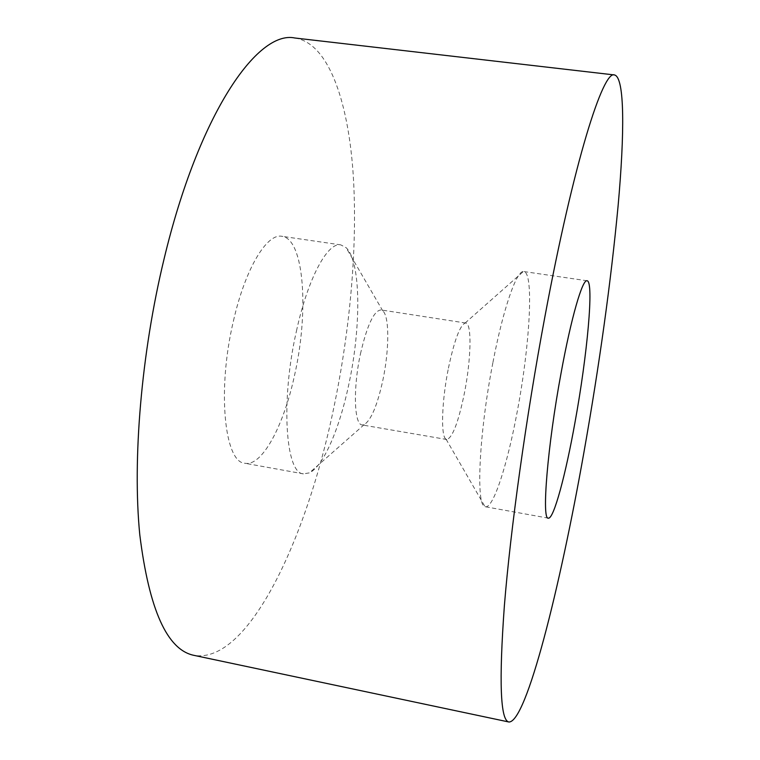 <?xml version="1.0" encoding="UTF-8"?>
<svg xmlns="http://www.w3.org/2000/svg" width="760" height="760" viewBox="0 0 760 760"><rect width="100%" height="100%" fill="white"/><g stroke="black" fill="none" stroke-linecap="round" stroke-linejoin="round"><path stroke-width="0.57" stroke-dasharray="3.8 2.85" d="M296.466 330.961C307.999 277.894 327.76 241.841 340.822 244.891L346.132 247.694C361.028 261.563 361.304 326.971 348.812 384.389C339.568 428.526 323.475 466.308 309.367 472.881L303.44 473.851C285.532 473.774 280.469 400.89 296.466 330.961M360.44 353.923C367.07 325.318 373.901 310.659 380.931 309.928L382.745 310.821C389.5 316.151 389.32 349.885 382.888 380.085C377.359 405.327 371.117 420.185 364.163 424.669L362.159 424.945C354.131 424.859 352.906 388.408 360.44 353.923M448.428 368.134C454.233 340.774 459.781 325.755 465.063 323.076L465.785 323.038C472.083 323.351 471.058 360.05 464.331 393.509C458.318 422.512 452.456 437.836 446.776 439.498L446.101 439.233C440.676 437.057 441.617 401.565 448.428 368.134M492.955 362.32C503.196 308.693 516.458 270.854 523.383 271.529L523.83 271.548C534.214 272.469 529.767 346.408 517.085 412.376C507.376 464.588 493.363 508.506 485.431 506.768L485.003 506.644C475.741 506.179 478.971 433.361 492.955 362.32M294.851 38C327.997 43.016 347.424 98.857 352.897 170.078C358.093 242.231 350.502 328.728 333.336 409.953C306.365 539.153 248.463 664.231 194.066 655.376M233.453 320.901C245.309 268.413 266.969 233.006 281.96 236.312C304.342 238.944 309.082 311.856 294.538 375.364C283.736 425.676 262.143 466.697 244.91 463.258C224.466 462.678 216.923 390.041 233.453 320.901M382.745 310.821L346.132 247.694M465.785 323.038L380.931 309.928M465.063 323.076L523.383 271.529M587.081 280.763L523.83 271.548M340.822 244.891L281.96 236.312M303.44 473.851L244.91 463.258M548.331 518.149L485.431 506.768M446.101 439.233L485.003 506.644M446.776 439.498L362.159 424.945M364.163 424.669L309.367 472.881"/><path stroke-width="1.14" d="M561.051 373.188C571.149 317.69 582.502 278.901 587.081 280.763C594.178 281.219 587.242 355.404 575.063 422.019C565.658 474.734 553.707 519.422 548.331 518.149C541.528 520.258 547.428 446.443 561.051 373.188M583.87 452.675C560.082 587.214 526.423 722.656 508.915 722C500.375 720.642 498.854 681.891 504.374 605.748C510.53 529.473 526.053 417.449 544.872 316.844C573.667 162.099 603.212 69.54 614.545 74.964C624.853 77.444 624.615 133.332 618.117 205.694C610.859 282.349 599.45 364.676 583.87 452.675M508.915 722L194.066 655.376C167.2 650 149.102 609.776 139.783 534.726C132.373 459.895 141.236 353.295 164.055 259.027C198.664 114.114 257.412 29.896 294.851 38L614.545 74.964"/></g></svg>
